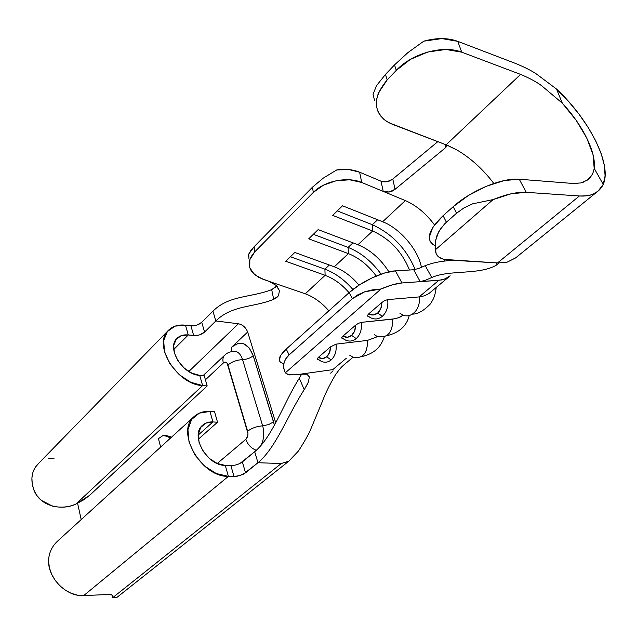 <?xml version="1.0" encoding="UTF-8"?>
<svg xmlns="http://www.w3.org/2000/svg" width="637" height="637" viewBox="0 0 637 637"><rect width="100%" height="100%" fill="white"/><g stroke="black" fill="none" stroke-linecap="round" stroke-linejoin="round"><path stroke-width="0.96" d="M376.969 336.392C387.407 338.589 392.671 332.832 392.766 319.121L398.499 317.791L403.253 315.124L399.964 317.162L395.33 318.723L361.283 322.37L358.336 323.381L355.589 325.196C355.589 329.584 354.268 332.984 351.64 335.396L356.202 338.605C360.343 334.72 362.031 329.305 361.283 322.37L358.336 323.381L355.589 325.196L342.913 336.145L341.679 337.761L341.926 338.223M353.129 357.341C362.803 358.918 367.597 353.264 367.517 340.389L377.542 336.631L367.517 340.389L336.025 344.147L330.46 346.91C330.468 351.194 329.21 354.49 326.685 356.808L331.192 359.921C335.15 356.187 336.758 350.931 336.025 344.147L330.46 346.91L318.317 357.397L317.162 358.934L317.441 359.356M401.756 314.439C410.547 319.782 421.264 309.208 419.13 296.914L438.837 280.32L444.817 279.054L450.144 275.805L446.441 278.345L441.576 279.962L420.197 281.658L413.739 269.754L395.426 270.86L384.756 272.954L372.119 277.851L359.579 284.779L349.195 292.582L352.365 298.673L357.89 294.796L364.738 291.794L372.573 289.827L381.022 288.991L392.376 284.811L401.939 282.963L420.197 281.658L425.596 280.192L431.751 277.509C449.714 269.435 480.266 275.351 497.107 264.705C480.266 275.351 449.714 269.435 431.751 277.509L425.229 265.653L419.122 268.328L413.755 269.754L395.426 270.86L401.939 282.963L420.197 281.658L413.739 269.754L419.098 268.336L425.229 265.653C433.59 262.428 443.344 260.668 454.484 260.366C443.344 260.668 433.59 262.428 425.229 265.653L431.751 277.509L425.715 280.145L420.213 281.65L438.837 280.32L419.13 296.914L387.694 299.605L384.7 300.608L381.866 302.495C381.85 306.994 380.464 310.498 377.709 313.022L382.343 316.334C386.667 312.273 388.451 306.7 387.694 299.605L384.7 300.608L381.866 302.495L368.608 313.945L367.286 315.649L367.501 316.151M77.579 503.238L81.194 519.569L77.579 503.238M232.29 351.473L235.913 351.417C238.947 352.492 241.152 355.231 242.57 359.634L262.651 425.827L242.57 359.634C246.782 359.411 250.325 358.121 253.208 355.749L249.417 348.16L244.011 343.869L237.84 343.478L231.852 346.982C240.929 340.031 248.048 342.953 253.208 355.749C250.325 358.121 246.782 359.411 242.57 359.634C236.741 359.953 231.876 361.736 227.974 364.977L247.626 431.225C251.703 428.112 256.711 426.304 262.651 425.827C264.466 432.547 263.981 439.028 261.186 445.247C263.981 439.028 264.466 432.547 262.651 425.827L268.615 424.584L273.599 421.885L253.208 355.749L274.436 425.15L273.599 421.885L268.615 424.584L262.651 425.827C256.711 426.304 251.703 428.112 247.626 431.225C248.366 434.577 247.785 437.261 245.866 439.283C247.769 444.698 251.257 448.368 256.329 450.295C251.257 448.368 247.769 444.698 245.866 439.283L217.241 463.489L245.866 439.283L247.753 435.756L247.968 433.447L227.17 363.305L226.008 362.342L224.67 362.23L223.356 362.979L205.425 379.811L223.356 362.979C222.448 359.658 222.886 357.078 224.662 355.231L224.614 355.279C222.878 357.126 222.456 359.69 223.356 362.979C225.347 361.49 226.883 362.158 227.974 364.977C231.876 361.736 236.741 359.953 242.57 359.634C241.152 355.231 238.947 352.492 235.945 351.433L231.35 351.64L235.945 351.433C231.104 351.194 227.353 352.468 224.662 355.231L203.02 375.671M165.341 435.453L171.329 437.34L169.8 436.417L165.349 435.453M169.8 436.417L163.024 435.517L158.446 438.654L160.643 447.094L158.446 438.654L163.024 435.517L167.921 436.504L170.151 438.415M520.596 74.394L461.721 52.178L457.78 41.349L516.44 63.796L457.78 41.349L441.911 38.586L423.836 41.15L408.014 52.529L394.51 64.902L385.473 74.425L387.192 79.88L385.473 74.425L394.51 64.902L396.278 70.373L387.192 79.88C372.924 97.047 372.78 110.918 386.747 121.484L392.519 124.366L446.115 144.83L520.596 74.394L446.115 144.83L388.841 122.71L384.119 119.581L380.377 115.671L378.147 111.953L376.602 106.992L376.515 99.738L378.37 93.066L387.192 79.88L396.278 70.373L410.435 59.345L427.873 51.987L445.908 49.471L461.721 52.178L520.596 74.394C529.745 78.271 536.768 82.054 541.665 85.748L562.328 103.186C582.624 125.003 596.351 152.458 594.186 168.327C593.565 172.643 591.638 176.29 588.405 179.268L583.094 182.293M516.44 63.796C525.135 67.442 531.799 70.842 536.426 74.003L556.547 89.069C589.289 119.509 612.276 164.752 603.223 184.404L598.167 191.004L594.233 193.552C591.781 195.256 586.844 196.061 579.415 195.981L497.521 262.946L448.647 260.015L442.89 259.052L438.662 256.95L436.17 253.773L435.549 249.616L493.094 199.596L511.161 193.767L526.226 192.326L579.415 195.981L497.521 262.946L444.18 259.402C438.184 257.953 435.31 254.689 435.549 249.616L435.19 244.361L435.628 240.213L438.989 231.151L444.594 223.905L456.546 213.244L463.879 207.965L472.638 203.832L493.094 199.596L435.549 249.616L435.35 242.14L437.101 235.101L440.844 228.293L446.37 222.233L443.113 215.68L453.233 206.651L456.546 213.244L446.37 222.233L443.113 215.68L432.778 227.361L429.219 237.426L430.102 241.375L432.714 244.409M515.683 257.834L507.299 262.102L497.608 262.993L507.299 262.102L515.564 257.937L597.498 191.538M578.038 183.392L572.496 183.432L519.259 179.236L504.345 180.534L486.493 186.219L468.513 195.416L453.233 206.651L443.113 215.68C427.905 230.371 425.261 240.42 435.19 245.818M447.938 145.523L457.095 150.077C470.775 158.151 483.021 169.275 493.826 183.448C483.021 169.275 470.775 158.151 457.095 150.077L446.171 144.79M594.186 168.327L592.999 154.544L586.749 137.998L576.174 120.321L562.328 103.186L556.547 89.069L568.236 101.084L578.906 114.015L588.182 127.416L595.706 140.801L601.193 153.676L604.378 165.548L605.086 175.947L603.223 184.404L594.186 168.327L603.223 184.404C601.272 188.488 598.278 191.538 594.233 193.552C590.181 195.559 585.236 196.371 579.415 195.981L526.226 192.326L519.259 179.236L526.226 192.326C517.172 191.841 506.128 194.261 493.094 199.596L472.638 203.832L463.832 208.004L456.546 213.244L453.233 206.651C470.671 190.694 502.474 177.484 519.259 179.236L572.496 183.432L580.777 182.954L587.29 180.144L591.797 175.183M373.059 94.316L376.491 85.676L385.473 74.425L376.491 85.676L373.059 94.316L374.58 100.527M536.426 74.003L556.547 89.069L562.328 103.186M394.51 64.902L396.278 70.373C411.828 53.436 443.209 44.654 461.721 52.178L457.78 41.349C447.922 37.758 436.608 37.687 423.836 41.15L408.014 52.529L394.51 64.902M497.107 264.705L496.119 262.858L497.107 264.705L498.245 263.535L497.107 264.705M405.347 200.583L382.63 221.748L405.347 200.583L383.235 191.411L389.199 192L395.067 189.3L445.852 147.465L446.712 145.984L446.139 144.814L446.712 145.984L445.852 147.465L395.067 189.3L392.774 179.061L386.946 181.776L381.006 181.179L359.61 172.189L361.728 182.485L383.235 191.411L380.99 181.171L359.61 172.189L348.853 169.569L336.718 169.952L323.278 178.113L312.425 187.222L313.332 192.398L254.816 251.814C248.223 259.06 247.435 265.955 252.435 272.501L258.582 277.374L269.037 281.363L263.089 279.332L254.426 274.523L249.744 267.644L249.831 259.673L254.816 251.814L313.332 192.398L323.373 185.2L336.185 180.749L349.697 179.793L361.728 182.485L383.251 191.418L380.99 181.171L383.777 181.864L386.906 181.784L390.003 180.86L392.774 179.061L437.834 141.637L392.774 179.061L395.067 189.3L392.384 191.036L389.311 191.984L386.205 192.111L383.251 191.418L405.347 200.583C416.311 205.409 426.026 213.506 434.482 224.893M444.706 259.514L444.029 261.234M445.852 147.465L444.897 144.336L445.852 147.465M305.386 373.943L295.847 374.819L332.801 369.627L346.321 358.241L332.801 369.627L300.863 374.118L306.923 374.245L309.383 376.945L308.268 382.319L304.223 389.701C288.083 414.329 276.02 447.946 257.961 462.717L281.243 463.537L288.856 461.148M274.181 283.863L269.037 281.363L305.282 293.792C313.937 297.009 321.789 302.686 328.851 310.832C321.789 302.686 313.937 297.009 305.282 293.792L325.117 275.319L285.758 261.289L294.788 252.459L334.274 266.792C343.383 270.255 351.632 276.378 359.013 285.153C351.632 276.378 343.383 270.255 334.274 266.792L348.407 253.622L308.73 238.827L318.142 229.623L357.946 244.735C370.336 249.863 380.655 258.909 388.912 271.848C380.655 258.909 370.336 249.863 357.946 244.735L372.685 231.008L332.689 215.394L342.515 205.783L382.63 221.748C399.996 228.357 418.429 250.015 421.415 267.381C418.429 250.015 399.996 228.357 382.63 221.748L342.515 205.783L332.689 215.394L372.685 231.008L357.946 244.735L318.142 229.623L308.73 238.827L348.407 253.622L334.274 266.792L294.788 252.459L285.758 261.289L325.117 275.319L305.282 293.792L269.037 281.363L276.092 285.352L279.428 290.647L278.504 295.727L273.687 299.334L271.688 289.628C251.082 297.774 229.113 295.003 212.933 311.175C229.113 295.003 251.082 297.774 271.688 289.628L276.697 285.997M399.845 313.165L402.146 314.638C410.905 319.527 421.216 308.985 419.13 296.914L424.433 295.831L428.884 293.569L449.794 276.124M325.117 275.319C333.884 278.592 341.87 284.381 349.068 292.702C341.87 284.381 333.884 278.592 325.117 275.319L324.902 269.164L329.337 265L324.902 269.164L290.4 256.751L324.902 269.164C335.15 273.018 344.49 279.794 352.906 289.493C344.49 279.794 335.15 273.018 324.902 269.164L325.117 275.319M348.407 253.622C359.021 257.842 368.297 265.31 376.236 276.028C368.297 265.31 359.021 257.842 348.407 253.622L348.128 247.395L352.978 242.848L348.128 247.395L313.348 234.305L348.128 247.395C360.749 252.459 371.729 261.385 381.077 274.157C371.729 261.385 360.749 252.459 348.128 247.395L348.407 253.622M372.685 231.008C389.844 238.867 402.106 251.87 409.464 270.008C402.106 251.87 389.844 238.867 372.685 231.008L372.334 224.71L377.63 219.757L372.334 224.71L337.284 210.903L372.334 224.71C392.042 233.731 406.318 248.685 415.173 269.555C406.318 248.677 392.042 233.731 372.334 224.71L372.685 231.008M248.94 258.988L248.772 254.044L254.123 246.734L254.816 251.814L254.123 246.734L312.425 187.222L254.123 246.734L250.787 250.612L248.772 254.044L248.151 256.87M282.812 363.337C277.119 361.41 278.258 356.648 286.236 349.06L289.118 354.913L286.053 358.352L284.158 362.15L283.561 366.705L284.397 370.766L285.32 372.828L288.426 374.779L295.847 374.819L288.975 374.898L285.32 372.828L381.022 288.991L285.32 372.828L283.712 368.17L283.807 363.48L285.631 358.997L289.118 354.913L352.365 298.673L289.118 354.913L286.236 349.06L349.195 292.582L286.236 349.06L280.519 355.605L279.364 360.606M345.565 340.102C349.363 341.758 352.906 341.257 356.202 338.605C360.343 334.72 362.031 329.305 361.283 322.37L392.766 319.121C392.766 332.498 387.662 338.327 377.454 336.599L374.293 334.68M341.679 337.761L342.913 336.145C345.987 337.833 348.901 337.586 351.64 335.396L347.404 337.236L342.913 336.145L355.589 325.196L354.61 331.041L351.64 335.396L356.202 338.605C352.882 341.281 349.307 341.766 345.493 340.062L342.802 338.303M419.13 296.914L387.694 299.605C388.451 306.7 386.667 312.273 382.343 316.334C378.545 319.352 374.532 319.766 370.296 317.576L368.369 316.263M381.866 302.495L380.822 308.507L377.709 313.022L373.29 314.981L368.608 313.945L381.866 302.495M321.725 361.537C325.133 362.811 328.286 362.278 331.192 359.921C335.15 356.187 336.758 350.931 336.025 344.147L367.517 340.389C367.684 352.898 363.066 358.615 353.662 357.54L349.809 355.303M317.162 358.934L318.317 357.397C321.279 359.093 324.066 358.894 326.685 356.808L322.633 358.535L318.317 357.397L330.46 346.91L329.528 352.603L326.685 356.808L331.192 359.921C328.262 362.294 325.093 362.819 321.661 361.505L318.333 359.403M370.36 317.616C374.58 319.758 378.569 319.336 382.343 316.334L377.709 313.022C374.843 315.315 371.809 315.618 368.608 313.945L367.286 315.649M359.61 172.189C352.89 169.458 345.262 168.709 336.718 169.952L323.278 178.113L312.425 187.222L313.332 192.398C323.994 181.059 347.523 176.202 361.728 182.485L359.61 172.189M401.939 282.963L395.426 270.86C383.347 271.33 360.773 281.928 349.195 292.582L352.365 298.673L364.738 291.794L381.022 288.991C389.183 285.44 396.158 283.425 401.939 282.963M196.809 325.141L201.754 322.338L212.933 311.175L215.839 320.96C232.21 304.805 253.367 307.647 273.687 299.334C253.367 307.647 232.21 304.805 215.839 320.96L238.421 323.763C242.777 324.727 245.858 327.482 247.658 332.02L275.717 422.785L247.658 332.02L231.852 346.982L247.658 332.02M240.045 463.386L254.689 451.713L257.961 462.717C276.02 447.946 288.083 414.329 304.223 389.701L299.302 378.227C283.624 402.942 272.7 436.759 254.689 451.713C272.7 436.759 283.624 402.942 299.302 378.227L299.716 377.566M238.421 323.763L188.807 371.514L238.421 323.763L215.839 320.96L204.588 332.068L199.612 334.863L196.554 335.54L188.265 334.966L185.494 325.188L190.917 325.833L193.704 335.58L188.265 334.966L173.726 349.498L188.265 334.966L185.494 325.188L193.775 325.81M288.935 461.077L281.243 463.537L112.638 597.713L281.243 463.537L257.961 462.717L243.207 474.294L236.972 476.285L234.002 476.516L228.388 476.372L225.275 465.4L230.881 465.583L234.002 476.516L228.388 476.372L83.702 595.603L108.839 594.456L112.239 595.101L112.638 597.713L112.462 595.786L111.618 594.735L108.839 594.456L83.702 595.603L77.499 595.165L71.248 593.318L65.261 590.133L59.838 585.777L55.26 580.45L51.748 574.431L49.479 568.013L48.563 561.531C48.667 579.137 67.068 596.933 83.702 595.603L228.388 476.372L225.275 465.4L233.859 465.368M168.256 330.507L37.448 464.564C31.547 471.261 30.353 479.709 33.857 489.917L36.858 495.522L41.19 500.26L52.497 506.144C61.064 507.976 68.907 507.251 76.034 503.971L89.586 495.387L207.176 385.95L204.27 375.782L207.176 385.95L202.622 385.576L199.731 375.384L204.27 375.782L199.731 375.384L191.833 373.155L184.204 368.106L178.073 361.02L174.403 353.025L173.75 345.389L176.194 339.298L181.298 335.651L188.265 334.966C183.52 334.481 179.753 335.635 176.943 338.422C166.209 347.937 182.596 374.747 199.731 375.384L202.622 385.576L76.034 503.971L83.702 499.838L89.586 495.387L207.176 385.95L202.622 385.576C177.062 384.812 152.378 344.689 168.311 330.444C172.563 326.16 178.288 324.408 185.494 325.188L175.087 326.136L167.388 331.511L163.661 340.588L164.569 352.038L170.063 364.061L179.292 374.715L190.766 382.28L202.622 385.576L76.034 503.971C62.88 510.77 40.219 507.076 33.857 489.917L32.208 483.825L31.898 477.838L32.933 472.256L35.242 467.351L38.706 463.354M217.528 422.212L198.394 439.164L217.528 422.212L212.941 421.941L209.963 411.438L214.542 411.741L217.528 422.212L212.941 421.941L198.242 435.023L212.941 421.941L209.963 411.438L214.542 411.741L217.528 422.212M112.638 597.713L116.603 597.633M225.275 465.4L217.185 463.457L209.326 458.417L202.964 451.06L199.094 442.548L198.314 434.243L200.703 427.419L205.855 423.119L212.941 421.941C208.753 421.718 205.281 422.841 202.542 425.293C189.794 435.294 206.914 465.822 225.275 465.4M209.963 411.438L199.373 413.118L191.61 419.464L187.939 429.625L189.046 442.086L194.834 454.89L204.413 465.966L216.238 473.522L228.388 476.372C200.989 477.224 175.215 431.528 194.118 416.558C198.29 412.768 203.569 411.064 209.963 411.438M193.919 416.733L58.078 540.654C51.796 546.331 48.627 553.282 48.563 561.531M231.852 346.982L231.677 351.52L231.852 346.982M48.34 458.712L54.041 458.266M254.689 451.713L257.961 462.717L245.54 472.821L242.363 461.905L254.689 451.713M212.933 311.175L215.839 320.96L204.588 332.068L201.754 322.338L212.933 311.175M333.04 370.798L330.643 373.171M307.655 383.705L304.223 389.701L299.302 378.227L301.739 374.007M277.047 286.316L279.428 290.647L278.504 295.727L276.53 297.75L273.687 299.334L271.688 289.628L276.179 286.65M190.917 325.833C195.153 326.056 198.768 324.886 201.754 322.338L204.588 332.068C201.579 334.608 197.948 335.779 193.704 335.58L190.917 325.833M230.881 465.583C235.268 465.488 239.098 464.262 242.363 461.905L245.54 472.821L240.197 475.505L234.002 476.516L230.881 465.583M587.983 179.618L588.405 179.276M450.295 260.676L451.967 260.214M344.044 364.762C341.599 366.968 340.524 367.748 335.388 374.922C329.632 384.7 325.117 393.953 321.836 402.688L310.251 430.381C308.459 434.625 304.55 441.481 298.514 450.932L288.736 461.244M344.084 364.73L352.858 357.381M386.348 335.874C399.049 332.88 406.685 326.088 409.265 315.498M412.481 314.129C417.824 314.105 423.772 310.721 430.325 303.984C433.415 298.904 434.625 297.965 436.241 287.478M361.322 356.704C374.492 353.702 380.783 347.149 384.31 336.838M368.154 316.27L370.296 317.576M317.919 359.435L321.661 361.505M342.491 338.327L345.493 340.062M116.579 597.673L288.76 461.228"/></g></svg>
